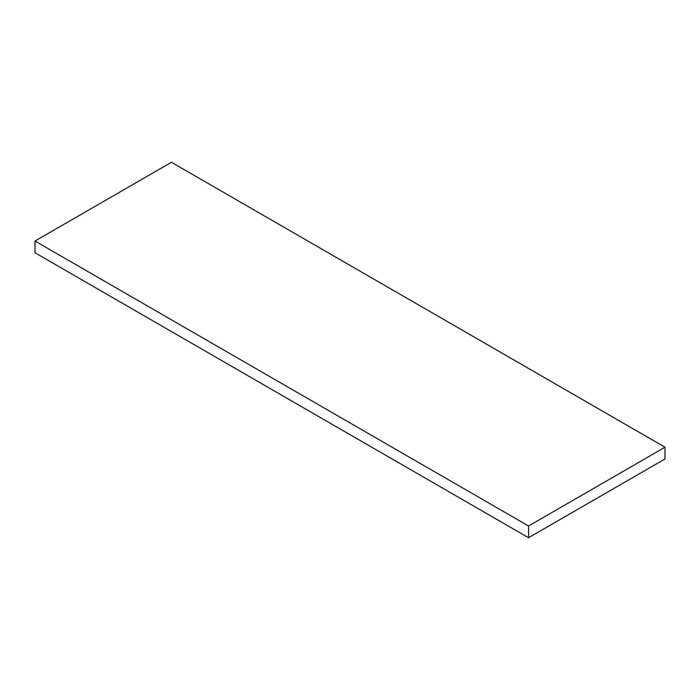 <?xml version="1.0" encoding="UTF-8"?>
<svg xmlns="http://www.w3.org/2000/svg" width="700" height="700" viewBox="0 0 700 700"><rect width="100%" height="100%" fill="white"/><g stroke="black" fill="none" stroke-linecap="round" stroke-linejoin="round"><path stroke-width="1.05" d="M665 447.221L171.447 162.269L35 241.045L528.553 525.997L665 447.221L665 458.955L528.553 537.731L528.553 525.997M528.553 537.731L35 252.779L35 241.045"/></g></svg>
